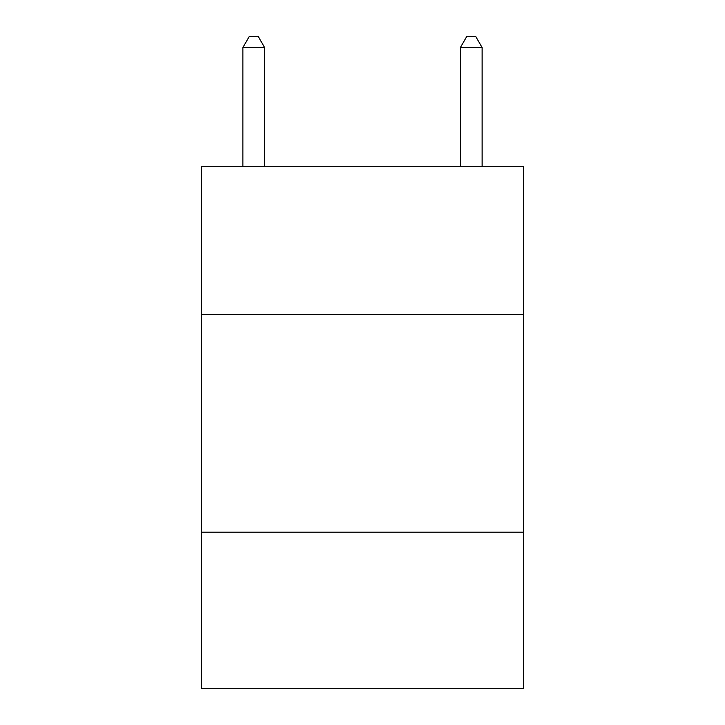 <?xml version="1.0" encoding="UTF-8"?>
<svg xmlns="http://www.w3.org/2000/svg" width="725" height="725" viewBox="0 0 725 725"><rect width="100%" height="100%" fill="white"/><g stroke="black" fill="none" stroke-linecap="round" stroke-linejoin="round"><path stroke-width="1.09" d="M523.45 314.65L523.45 166.75L201.55 166.75L201.55 314.65L523.45 314.65L523.45 688.75L201.55 688.75L201.55 314.65M523.45 532.15L201.55 532.15M264.625 166.75L264.625 47.56L242.875 47.56L242.875 166.75M242.875 47.56L249.4 36.25L258.1 36.25L264.625 47.56M482.125 166.75L482.125 47.56L460.375 47.56L460.375 166.75M460.375 47.56L466.9 36.25L475.6 36.25L482.125 47.56"/></g></svg>
